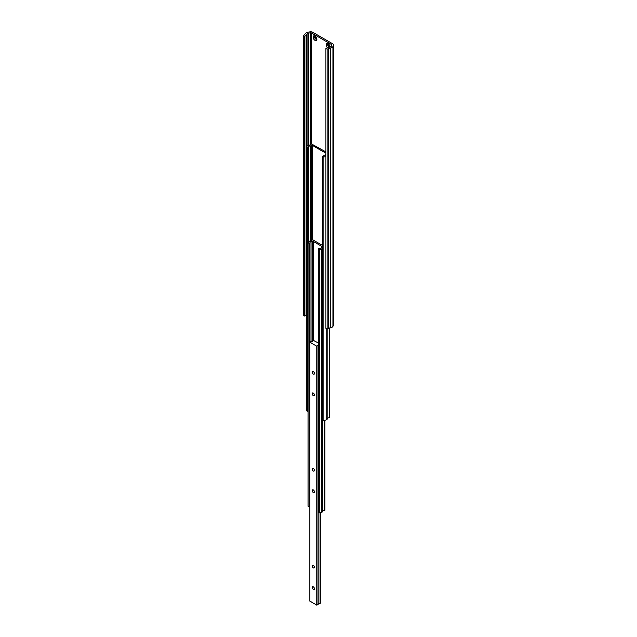 <?xml version="1.0" encoding="UTF-8"?>
<svg xmlns="http://www.w3.org/2000/svg" width="637" height="637" viewBox="0 0 637 637"><rect width="100%" height="100%" fill="white"/><g stroke="black" fill="none" stroke-linecap="round" stroke-linejoin="round"><path stroke-width="0.96" d="M313.316 468.41A1.585 0.916 -120 0 0 312.528 468.33A1.585 0.916 -120 0 0 312.281 469.596A1.585 0.916 -120 0 0 313.316 470.99A1.585 0.916 -120 0 0 314.105 471.069A1.585 0.916 -120 0 0 314.352 469.803A1.585 0.916 -120 0 0 313.316 468.41M313.316 489.933A1.585 0.916 -120 0 0 312.528 489.853A1.585 0.916 -120 0 0 312.281 491.127A1.585 0.916 -120 0 0 313.316 492.52A1.585 0.916 -120 0 0 314.105 492.6A1.585 0.916 -120 0 0 314.352 491.326A1.585 0.916 -120 0 0 313.316 489.933M313.316 371.53A1.585 0.916 -120 0 0 312.528 371.459A1.585 0.916 -120 0 0 312.281 372.725A1.585 0.916 -120 0 0 313.316 374.118A1.585 0.916 -120 0 0 314.105 374.198A1.585 0.916 -120 0 0 314.352 372.924A1.585 0.916 -120 0 0 313.316 371.53M313.316 393.061A1.585 0.916 -120 0 0 312.528 392.981A1.585 0.916 -120 0 0 312.281 394.247A1.585 0.916 -120 0 0 313.316 395.641A1.585 0.916 -120 0 0 314.105 395.72A1.585 0.916 -120 0 0 314.352 394.454A1.585 0.916 -120 0 0 313.316 393.061M313.316 565.282A1.585 0.916 -120 0 0 312.528 565.202A1.585 0.916 -120 0 0 312.281 566.468A1.585 0.916 -120 0 0 313.316 567.862A1.585 0.916 -120 0 0 314.105 567.941A1.585 0.916 -120 0 0 314.352 566.675A1.585 0.916 -120 0 0 313.316 565.282M313.316 586.812A1.585 0.916 -120 0 0 312.528 586.733A1.585 0.916 -120 0 0 312.281 587.999A1.585 0.916 -120 0 0 313.316 589.392A1.585 0.916 -120 0 0 314.105 589.472A1.585 0.916 -120 0 0 314.352 588.206A1.585 0.916 -120 0 0 313.316 586.812M318.556 343.128L313.117 340.277A1.6 0.924 180 0 1 313.149 340.484A1.6 0.924 180 0 1 311.198 341.384L309.885 342.212L316.748 346.178L318.182 345.413A1.6 0.924 180 0 1 318.142 345.214A1.6 0.924 180 0 1 318.556 344.593M309.885 601.057L316.748 605.15L318.182 604.409L318.182 345.453L318.182 604.409M318.182 603.98A1.6 0.924 180 0 1 320.093 603.287L320.323 603.128M322.449 245.396L312.608 239.711L311.867 240.348M311.867 240.014A1.6 0.924 180 0 1 311.891 240.181A1.6 0.924 180 0 1 309.773 241.057L308.053 242.681L308.053 506.176L309.232 506.861L309.837 506.511M308.053 242.681L309.232 243.366L309.232 506.861M309.232 243.366L310.004 242.92L310.004 342.013M310.004 242.92A1.6 0.924 180 0 1 309.948 242.673A1.6 0.924 180 0 1 311.971 241.781L311.971 341.376M311.971 241.781L313.277 241.455L321.852 246.408L321.295 247.65M321.295 247.164A1.6 0.924 180 0 1 321.351 247.411A1.6 0.924 180 0 1 319.328 248.303L318.556 248.741L318.556 512.244L319.742 512.928L322.545 511.933L322.545 419.99M318.556 248.741L319.742 249.425L319.742 512.928M319.742 249.425L321.757 248.892L321.757 512.387M321.757 248.892L322.449 248.486M324.352 420.356L324.352 510.723L324.878 510.293M322.545 511.336A1.6 0.924 180 0 1 324.352 510.723M327.569 47.536A2.636 1.521 60 0 1 326.2 44.391A2.636 1.521 60 0 1 328.047 43.587L328.047 43.587A2.636 1.521 60 0 1 329.918 46.819A2.636 1.521 60 0 1 329.902 47.074M328.469 43.881A1.585 0.916 -120 0 0 328.007 43.937A1.585 0.916 -120 0 0 327.76 45.203A1.585 0.916 -120 0 0 328.796 46.597A1.585 0.916 -120 0 0 329.584 46.676A1.585 0.916 -120 0 0 329.87 46.302M314.997 40.354A2.636 1.521 60 0 1 313.133 37.129A2.636 1.521 60 0 1 314.997 36.054L314.997 36.054A2.636 1.521 60 0 1 316.868 39.279A2.636 1.521 60 0 1 314.997 40.354M315.419 36.349A1.585 0.916 -120 0 0 314.957 36.405A1.585 0.916 -120 0 0 314.71 37.671A1.585 0.916 -120 0 0 315.745 39.064A1.585 0.916 -120 0 0 316.533 39.144A1.585 0.916 -120 0 0 316.82 38.769M315.219 36.333A1.585 0.916 -120 0 0 316.215 38.793A1.585 0.916 -120 0 0 316.732 38.953M328.27 43.865A1.585 0.916 -120 0 0 329.265 46.334A1.585 0.916 -120 0 0 329.783 46.485M303.443 35.513L304.653 36.213L306.094 35.377A2.237 1.29 0 0 0 306.676 34.796L307.058 33.976A2.134 1.226 180 0 1 308.571 33.108L310.498 32.806A1.051 0.605 180 0 1 311.517 32.965L331.535 44.526A1.051 0.605 180 0 1 331.845 44.956A1.051 0.605 180 0 1 331.805 45.108L331.296 46.222A2.134 1.226 180 0 1 329.783 47.09L328.358 47.313A2.237 1.29 0 0 0 327.354 47.648L325.905 48.484L325.905 328.342L327.115 329.042L330.229 327.904A3.846 2.222 0 0 0 332.944 326.335L333.462 325.228A2.771 1.6 0 0 0 333.557 324.814L333.557 44.956A2.771 1.6 0 0 0 332.745 43.826L312.727 32.264A2.771 1.6 0 0 0 310.052 31.85L308.125 32.145A3.846 2.222 0 0 0 305.402 33.721L303.443 35.513L303.443 315.371L304.653 316.071L306.094 315.235A2.237 1.29 0 0 0 306.676 314.654L306.779 314.439M325.905 48.484L327.115 49.184L330.229 48.054A3.846 2.222 0 0 0 332.944 46.477L333.462 45.37A2.771 1.6 0 0 0 333.557 44.956M304.653 36.213L304.653 316.071M327.115 49.184L327.115 329.042M325.905 151.869L311.198 143.835A2.134 1.226 180 0 1 311.198 143.914A2.134 1.226 180 0 1 308.682 145.117L307.703 145.682A3.161 1.823 0 0 0 306.779 146.98A3.161 1.823 0 0 0 306.891 147.45L306.891 410.945L308.053 411.024M306.779 146.98L306.779 410.475A3.161 1.823 0 0 0 306.891 410.945M306.891 147.45L307.536 147.824L307.536 411.327M307.536 147.824L308.778 147.107L308.778 241.765M308.778 147.107A1.6 0.924 180 0 1 308.714 146.852A1.6 0.924 180 0 1 310.768 145.961L310.768 241.065M310.768 145.961L312.441 145.427L325.905 153.198M325.905 154.441L325.682 155.094M325.682 154.568A1.6 0.924 180 0 1 325.746 154.831A1.6 0.924 180 0 1 323.692 155.723L322.449 156.439L322.449 419.934L323.102 420.309A3.161 1.823 0 0 0 326.16 419.839L327.139 419.273L327.139 329.026M322.449 156.439L323.102 156.813L323.102 420.309M323.102 156.813A3.161 1.823 0 0 0 325.905 156.471M327.139 418.827A2.134 1.226 180 0 1 329.369 417.824L329.616 327.999M316.748 346.178L316.748 605.15M309.885 342.212L309.885 601.193M316.971 346.178L316.971 605.15M318.142 345.501L318.142 604.473M320.093 512.833L320.093 603.287M320.244 512.793L320.244 603.263M320.323 512.769L320.323 603.215M312.536 241.455L312.536 341.209M313.277 241.455L313.277 340.134M321.852 246.408L321.852 246.838M324.878 420.285L324.878 510.42M333.462 45.37L333.462 325.228M306.094 35.377L306.094 315.235M306.676 34.796L306.676 314.654M307.058 33.976L307.058 146.223M308.571 33.108L308.571 145.188M310.498 32.806L310.498 144.822M311.517 32.965L311.517 143.636M331.535 44.526L331.535 45.697M328.565 48.348L328.565 328.206M328.796 48.269L328.796 328.127M330.229 48.054L330.229 327.904M332.944 46.477L332.944 326.335M311.692 145.427L311.692 240.627M312.441 145.427L312.441 239.695M326.16 328.493L326.16 419.839M329.369 328.039L329.369 417.824M320.355 512.761L320.355 603.167M309.837 342.149L309.837 601.121M324.926 420.277L324.926 510.356M329.711 327.991L329.711 417.633"/></g></svg>
